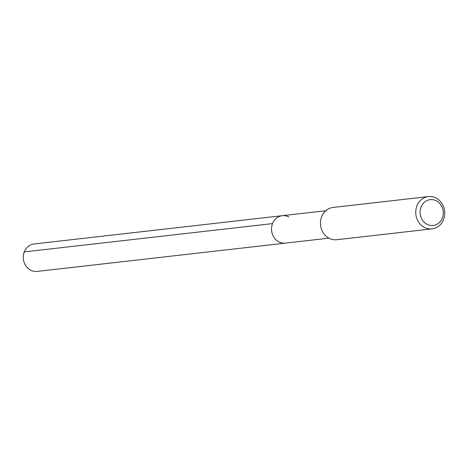 <?xml version="1.0" encoding="UTF-8"?>
<svg xmlns="http://www.w3.org/2000/svg" width="468" height="468" viewBox="0 0 468 468"><rect width="100%" height="100%" fill="white"/><g stroke="black" fill="none" stroke-linecap="round" stroke-linejoin="round"><path stroke-width="0.7" d="M325.81 210.729L34.047 243.98A13.806 12.314 83.5 0 0 23.4 255.411A13.806 12.314 83.5 0 0 30.707 270.206A13.806 12.314 83.5 0 0 37.171 271.417L285.41 243.126A13.806 12.314 -96.5 0 1 278.946 241.915A13.806 12.314 -96.5 0 1 271.639 227.12A13.806 12.314 -96.5 0 1 282.286 215.689A13.806 12.314 -96.5 0 1 288.75 216.9M282.286 215.689A13.806 12.314 83.5 0 0 271.639 227.12A13.806 12.314 83.5 0 0 278.946 241.915A13.806 12.314 83.5 0 0 285.41 243.126L328.94 238.165M428.395 196.583L333.117 207.447A16.24 14.485 83.5 0 0 320.592 220.89A16.24 14.485 83.5 0 0 329.191 238.294A16.24 14.485 83.5 0 0 336.796 239.721L432.075 228.864A16.24 14.485 -96.5 0 1 424.47 227.436A16.24 14.485 -96.5 0 1 415.871 210.033A16.24 14.485 -96.5 0 1 428.395 196.583A16.24 14.485 -96.5 0 1 436 198.011A16.24 14.485 -96.5 0 1 444.6 215.415A16.24 14.485 -96.5 0 1 432.075 228.864M427.085 224.33A12.993 11.589 -96.5 0 1 421.042 207.096A12.993 11.589 -96.5 0 1 436.311 200.784A12.993 11.589 -96.5 0 1 442.348 218.018A12.993 11.589 -96.5 0 1 427.085 224.33M24.295 251.895L272.534 223.605"/></g></svg>
